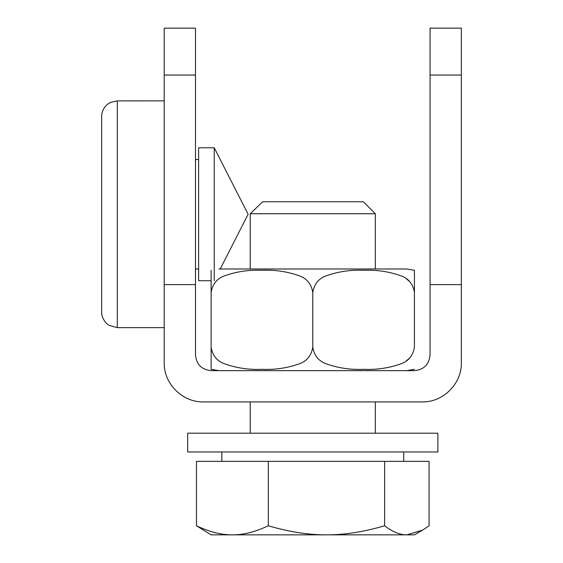 <?xml version="1.0" encoding="UTF-8"?>
<svg xmlns="http://www.w3.org/2000/svg" width="563" height="563" viewBox="0 0 563 563"><rect width="100%" height="100%" fill="white"/><g stroke="black" fill="none" stroke-linecap="round" stroke-linejoin="round"><path stroke-width="0.84" d="M164.206 284.625L164.206 28.15L195.488 28.15L195.488 355C196.431 364.479 201.645 369.694 211.125 370.644L414.431 370.644C423.911 369.694 429.126 364.479 430.069 355L430.069 284.625L461.343 284.625L461.343 362.818C461.787 383.72 443.151 402.355 422.25 401.919L203.306 401.919C182.405 402.355 163.77 383.72 164.206 362.818L164.206 284.625L195.488 284.625M430.069 284.625L430.069 28.15L461.343 28.15L461.343 284.625M101.657 311.993C101.192 318.813 107.822 325.217 109.229 325.393L117.294 327.631L117.294 100.89L110.524 102.41L107.997 103.93C103.895 107.118 101.776 111.312 101.657 116.513L101.657 311.979M220.232 268.987L248.121 214.25L214.25 147.787L214.25 280.719M214.25 147.787L198.612 147.787L198.612 280.719L211.125 280.719L211.125 292.443L211.125 270.296L211.125 347.181C212.504 355.443 216.854 360.939 224.187 363.663C236.347 368.04 248.937 369.926 261.95 369.328C274.962 369.926 287.552 368.04 299.72 363.663C307.046 360.939 311.402 355.443 312.775 347.181C314.154 355.443 318.503 360.939 325.836 363.663C338.004 368.04 350.594 369.926 363.607 369.328C376.612 369.926 389.202 368.04 401.37 363.663C408.703 360.939 413.052 355.443 414.431 347.181L414.431 292.443C413.052 284.181 408.703 278.692 401.37 275.961C389.202 271.591 376.612 269.698 363.607 270.296C350.594 269.698 338.004 271.591 325.836 275.961C318.503 278.692 314.154 284.181 312.775 292.443C311.402 284.181 307.046 278.692 299.72 275.961C287.552 271.591 274.962 269.698 261.95 270.296C248.937 269.698 236.347 271.591 224.187 275.961C216.854 278.692 212.504 284.181 211.125 292.443M437.887 433.193L187.669 433.193L187.669 451.962L437.887 451.962L437.887 433.193M262.675 201.744L250.225 213.736L375.331 213.736L363.339 201.744L262.675 201.744M232.392 534.85C243.49 534.913 255.468 531.887 268.319 525.772C289.129 531.887 308.51 534.913 326.47 534.85L211.125 534.85L196.473 525.772C209.323 531.887 221.294 534.913 232.392 534.85M384.628 525.772C392.58 531.887 399.99 534.913 406.859 534.85L326.47 534.85C344.436 534.913 363.818 531.887 384.628 525.772L384.628 461.35L429.083 461.35L429.083 525.772L422.616 530.128L406.859 534.85L414.431 534.85L422.616 530.128M268.319 525.772L268.319 461.35L196.473 461.35L196.473 525.772M268.319 461.35L384.628 461.35M211.125 347.181L211.125 369.328L211.125 347.181M409.463 358.216L406.38 360.806M218.859 268.987L406.697 268.987L414.431 270.296M414.431 292.443L414.431 270.296L414.431 292.443M406.38 278.826L409.463 281.409M312.775 292.443L312.775 347.181M195.488 75.069L164.206 75.069M461.343 75.069L430.069 75.069M117.294 100.89L164.206 100.868M117.294 327.631L164.206 327.631M195.488 268.987L198.612 268.987M195.488 159.519L198.612 159.519M375.331 433.193L375.331 401.919M375.331 268.987L375.331 213.736M250.225 433.193L250.225 401.919M250.225 268.987L250.225 213.736M403.72 461.35L403.72 451.962M221.836 461.35L221.836 451.962M211.125 369.328L218.859 370.644M414.431 369.328L406.697 370.644"/></g></svg>
